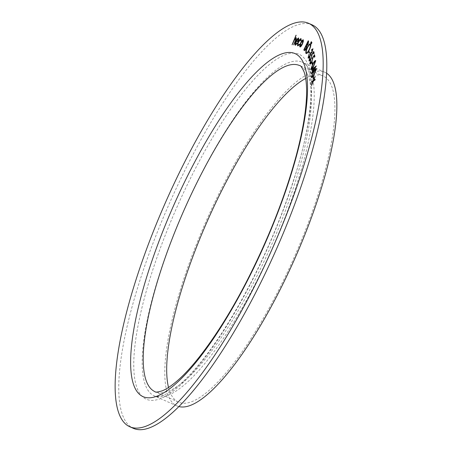 <?xml version="1.0" encoding="UTF-8"?>
<svg xmlns="http://www.w3.org/2000/svg" width="452" height="452" viewBox="0 0 452 452"><rect width="100%" height="100%" fill="white"/><g stroke="black" fill="none" stroke-linecap="round" stroke-linejoin="round"><path stroke-width="0.34" stroke-dasharray="2.26 1.69" d="M312.309 24.939A220.655 58.212 -66.1 0 0 169.585 203.004A220.655 58.212 -66.1 0 0 133.272 428.298M168.528 387.477A178.37 47.059 -66.1 0 0 178.472 402.105A178.37 47.059 -66.1 0 0 277.076 293.173A178.37 47.059 -66.1 0 0 323.203 76.038A178.37 47.059 -66.1 0 0 305.682 78.473M326.723 73.297A182.478 48.138 -66.1 0 0 324.869 72.286A182.478 48.138 -66.1 0 0 206.835 219.542A182.478 48.138 -66.1 0 0 176.805 405.856A182.478 48.138 -66.1 0 0 178.806 406.551M295.783 38.556L294.252 40.386L292.399 44.81L292.088 44.788M296.331 35.205L294.727 39.126M296.111 37.725C296.557 38.064 296.337 39.256 295.444 41.285L295.416 41.273M295.444 41.285L293.953 44.838M293.986 44.85L293.676 44.827M297.241 42.917L297.263 43.335M297.297 43.352L295.41 45.251M298.529 37.945L298.749 39.431M298.783 39.448L297.964 41.85M297.998 41.866L296.15 41.522M296.184 41.533L295.772 44.443M298.213 38.816L296.54 40.765M301.185 40.595L301.038 38.663M301.218 40.607L300.8 40.962M300.687 39.51L298.642 41.991M298.67 42.008C297.947 43.787 297.8 44.827 298.23 45.127M299.433 44.166L299.388 44.686M299.422 44.697L297.862 45.934M303.269 39.748L303.377 41.273M303.405 41.285L302.49 43.889M302.518 43.906C301.473 46.076 300.631 47.098 299.992 46.968L300.015 46.974M302.88 40.612L300.942 42.996L300.377 46.127M308.264 40.776L308.637 41.239L308.123 44.211M308.151 44.223L306.942 45.827M306.976 45.844L306.185 48.68M306.219 48.692C305.343 50.341 304.716 50.963 304.332 50.551M306.14 45.737L304.433 49.24L304.863 49.697M308.015 41.895L306.592 44.821L306.885 45.121M310.71 43.98C311.129 45.127 310.626 47.194 309.208 50.189L309.174 50.172M309.208 50.189C307.705 52.986 306.625 54.065 305.964 53.421M310.275 44.872C309.722 44.392 308.835 45.285 307.626 47.556C306.49 49.935 306.083 51.596 306.399 52.539L306.552 52.698M311.456 41.703L311.196 42.618M311.23 42.629L310.739 43.115M311.914 42.482L311.654 43.398M311.682 43.409L311.219 43.917M309.049 51.37L309.552 52.556M309.586 52.573L309.174 53.291M312.53 49.613L311.507 50.325M312.982 48.765L312.123 52.014M312.157 52.025L311.004 53.347M311.038 53.364L310.761 54.511M310.795 54.522L310.015 56.291M310.049 56.308C309.078 57.997 308.433 58.54 308.106 57.941M309.044 54.234L309.14 54.562M309.168 54.573L308.58 56.048M308.614 56.065L308.53 57.082M313.722 51.466L314.168 53.121M314.202 53.138L313.722 53.946M313.355 52.585L311.987 54.726M312.236 55.031L311.021 59.026M311.055 59.037C310.015 60.85 309.332 61.41 309.015 60.715M309.936 57.234L310.015 57.619M310.049 57.636L309.434 59.918M311.773 55.743L311.247 55.37M314.541 54.726L314.908 56.523M314.937 56.534L314.456 57.319M314.163 55.845L312.795 57.912M312.829 57.929L312.993 58.246M313.027 58.263L311.744 62.291M311.778 62.308C310.733 64.071 310.072 64.568 309.801 63.8M310.784 60.28L310.846 60.692M310.874 60.709L310.213 63.026M312.564 58.952L312.083 58.494M312.321 62.048L312.575 63.704M312.609 63.721L312.179 64.393M315.558 60.472L315.745 60.834M315.778 60.845L313.445 66.732M313.479 66.743C312.134 69.179 311.225 70.054 310.761 69.376M315.327 61.636C314.897 61.252 314.163 62.037 313.112 63.992L311.309 68.885M316.287 65.998L312.914 71.501M312.948 71.512L312.965 72.111M312.999 72.122L312.507 72.868M312.49 72.275L311.343 74.1M314.903 67.715L312.784 69.529L312.908 71.009M316.247 68.568L316.423 69.037M316.457 69.054L313.971 74.947M314.004 74.959C312.643 77.292 311.773 78.021 311.405 77.156M315.999 69.806C315.643 69.275 314.931 69.953 313.863 71.834L311.959 76.783M313.626 76.173L313.615 78.252M313.648 78.269L313.219 78.88M315.202 76.354L315.157 77.004M315.191 77.021L313.857 80.179M315.163 79.298L315.117 79.947M315.151 79.964L313.445 81.061M313.479 81.077L311.558 85.581M313.112 81.315L311.597 82.292M178.472 402.105L154.946 391.658A178.37 47.059 -66.1 0 0 253.549 282.732A178.37 47.059 -66.1 0 0 299.676 65.596L323.203 76.038M255.058 284.376A182.478 48.138 -66.1 0 0 302.247 62.246A182.478 48.138 -66.1 0 0 184.218 209.496A182.478 48.138 -66.1 0 0 154.188 395.816A182.478 48.138 -66.1 0 0 255.058 284.376M250.538 283.833A188.637 49.765 -66.1 0 0 282.172 56.076A188.637 49.765 -66.1 0 0 135.656 339.949A188.637 49.765 -66.1 0 0 250.538 283.833M324.869 72.286L302.247 62.246C315.033 65.563 314.869 117.447 293.263 181.066C282.104 215.519 267.844 249.634 250.493 283.421C231.904 319.202 213.457 347.707 195.145 368.945C183.297 382.392 173.285 390.912 165.11 394.517C159.901 396.624 156.256 397.059 154.188 395.816L176.805 405.856"/><path stroke-width="0.68" d="M313.191 76.783L313.592 76.162L313.615 78.252L313.219 78.88L313.191 76.783L313.592 76.224M312.213 69.354L316.253 65.986L312.914 71.501L312.507 72.868L312.456 72.258L311.343 74.1L312.417 71.755L312.213 69.354L316.247 65.924M311.891 62.721L312.287 62.031L312.575 63.704L312.179 64.393L311.891 62.721L312.298 62.088M309.434 59.918L310.925 58.596L311.739 55.732L311.247 55.37L313.688 51.455L314.168 53.121L313.722 53.946L313.326 52.573L311.987 54.726L311.021 59.026C309.982 60.839 309.304 61.399 308.987 60.698L309.902 57.223L309.575 60.105M309.196 61.009L309.936 57.234M309.462 59.935L310.959 58.607L311.773 55.743L311.247 55.37M308.637 52.082L309.015 51.353L309.552 52.556L309.174 53.291L308.637 52.082L309.032 51.392M310.936 42.172L311.422 41.686L311.196 42.618L310.71 43.098L311.456 41.703M310.739 43.115L310.97 42.183M303.784 49.889L308.236 40.759L308.603 41.222L308.123 44.211L306.942 45.827L306.185 48.68C305.309 50.33 304.682 50.946 304.298 50.534L303.784 49.889L308.258 40.787M304.332 50.551L303.817 49.901M301.038 38.663L301.185 40.595L300.8 40.962L300.659 39.493L298.642 41.991C297.913 43.771 297.766 44.816 298.196 45.11L299.405 44.149L299.388 44.686L297.828 45.923C297.269 45.556 297.45 44.239 298.371 41.963C299.45 39.68 300.337 38.578 301.038 38.663M294.693 39.109L296.077 37.708C296.529 38.053 296.309 39.239 295.416 41.273L293.676 44.827L295.659 39.929L295.687 38.527L294.218 40.369L292.088 44.788L296.026 35.183L294.693 39.109L296.173 37.731M251.628 291.941A220.655 58.212 -66.1 0 0 308.688 23.334A220.655 58.212 -66.1 0 0 165.963 201.394A220.655 58.212 -66.1 0 0 129.651 426.694A220.655 58.212 -66.1 0 0 251.628 291.941M295.41 45.251C294.84 44.963 295.003 43.686 295.907 41.42L297.139 39.104L298.501 37.934L298.749 39.431L297.964 41.85L296.15 41.522L295.738 44.426L297.213 42.9L297.263 43.335L295.314 45.217M295.444 45.262C294.868 44.974 295.032 43.697 295.936 41.437L297.173 39.115L298.586 37.962M295.693 44.415L297.241 42.917M302.055 40.494L303.236 39.731L303.377 41.273L302.49 43.889C301.439 46.064 300.597 47.081 299.964 46.951C299.495 46.437 299.744 45.059 300.693 42.827L302.055 40.494L303.269 39.748M300.015 46.974L299.992 46.968C299.529 46.449 299.772 45.076 300.727 42.844L300.693 42.827M307.416 47.251C308.919 44.449 310.004 43.352 310.677 43.968C311.095 45.11 310.597 47.183 309.174 50.172C307.671 52.974 306.592 54.048 305.931 53.409C305.524 52.262 306.021 50.212 307.416 47.251L307.45 47.268C308.953 44.465 310.038 43.369 310.71 43.98M306.145 53.618L305.964 53.421C305.558 52.274 306.055 50.223 307.45 47.268M311.394 42.951L311.88 42.465L311.654 43.398L311.162 43.878L311.914 42.482M311.219 43.917L311.422 42.968M310.948 52.302L312.021 51.658L312.53 49.613L311.507 50.325L311.377 49.969L312.948 48.748L312.123 52.014L311.004 53.347L310.015 56.291C309.049 57.98 308.4 58.523 308.072 57.924L309.01 54.217L308.53 57.082L309.852 56.02L310.484 53.087L311.993 51.641L312.417 49.483M308.264 58.161L309.044 54.234M310.213 63.026L311.671 61.828L312.53 58.935L312.083 58.494L314.507 54.709L314.908 56.523L314.456 57.319L314.129 55.833L312.795 57.912L311.744 62.291C310.699 64.054 310.044 64.551 309.767 63.783L310.75 60.263L310.343 63.24M309.801 63.8L309.999 64.156L309.767 63.783L310.784 60.28M310.247 63.037L311.699 61.845L312.564 58.952L312.083 58.494M310.936 69.732L310.727 69.359L313.033 63.512C314.372 61.071 315.276 60.178 315.745 60.834L313.445 66.732C312.1 69.162 311.191 70.037 310.727 69.359L310.919 69.727M315.558 60.472L315.745 60.834M311.586 77.637L311.371 77.139L313.818 71.297C315.18 68.947 316.05 68.195 316.423 69.037L313.971 74.947C312.609 77.275 311.739 78.01 311.371 77.139L311.569 77.631M316.231 68.563L316.423 69.037M313.456 80.405L315.168 76.337L313.824 80.162L315.129 79.286L315.117 79.947L313.445 81.061L311.558 85.581L313.078 81.303L311.597 82.292L311.609 81.631L313.49 80.416L315.168 76.433M129.651 426.694L133.272 428.298A220.655 58.212 -66.1 0 0 255.244 293.546A220.655 58.212 -66.1 0 0 312.309 24.939L308.688 23.334M305.682 78.473A178.37 47.059 -66.1 0 0 207.83 219.977A178.37 47.059 -66.1 0 0 168.528 387.477M178.806 406.551A182.478 48.138 -66.1 0 0 277.681 294.416A182.478 48.138 -66.1 0 0 326.723 73.297M292.128 44.793L296.026 35.183M293.715 44.833L295.032 41.522M295.066 41.539L295.659 39.929M295.693 39.94L295.721 38.544M296.506 40.748L298.004 41.025L298.139 38.787L296.506 40.748L298.037 41.042L298.173 38.804M300.834 40.974L300.659 39.493M299.433 44.166L298.196 45.11M297.862 45.934C297.303 45.573 297.484 44.251 298.405 41.979L298.371 41.963M298.405 41.979C299.484 39.691 300.371 38.589 301.066 38.674M300.727 42.844L302.083 40.511M300.343 46.11L302.286 43.793L302.88 40.612L300.908 42.98L300.343 46.11L302.252 43.776L302.88 40.612M304.671 49.528L306.015 48.466L306.529 46.403L306.14 45.737L304.405 49.223L304.863 49.697M306.699 44.957L307.959 43.98L308.015 41.895L306.558 44.804L306.874 45.115M308.23 42.172L307.981 41.883M307.959 43.98L308.202 42.155M306.665 44.94L307.925 43.968M306.529 46.403L306.111 45.725M306.015 48.466L306.496 46.386M304.637 49.517L305.981 48.454M306.552 52.698L306.366 52.522C306.902 53.053 307.784 52.172 309.004 49.884C310.14 47.494 310.552 45.816 310.241 44.855L310.1 44.714M306.399 52.539C306.936 53.065 307.818 52.183 309.038 49.895C310.174 47.505 310.586 45.833 310.275 44.872L310.117 44.725M310.275 44.872L310.241 44.855C309.688 44.375 308.806 45.268 307.592 47.545C306.462 49.923 306.049 51.584 306.366 52.522M309.185 53.263L308.671 52.099M311.53 50.302L311.377 49.969M311.411 49.986L312.982 48.765M308.558 57.093L309.852 56.02M309.886 56.037L310.484 53.087M310.518 53.104L310.931 52.33M313.739 53.907L313.326 52.573M309.213 61.014L309.015 60.715M311.281 55.381L311.773 55.743L311.281 55.381L313.699 51.5M314.479 57.28L314.129 55.833M312.112 58.506L312.564 58.952L312.112 58.506L314.519 54.76M312.202 64.353L311.925 62.738M310.761 69.376L313.061 63.529C314.4 61.082 315.31 60.189 315.778 60.845M311.196 68.653L312.162 68.229L313.411 66.32L315.185 61.393M311.309 68.885L313.377 66.308L315.202 61.399M315.327 61.636L315.293 61.619C314.869 61.24 314.129 62.026 313.078 63.975L311.162 68.642M312.535 72.823L312.456 72.258M311.371 74.055L311.298 73.597M311.332 73.608L312.417 71.755M312.445 71.772L312.247 69.365M312.874 70.998L314.903 67.715L312.75 69.518L312.874 70.998L314.869 67.698M311.405 77.156L313.818 71.297M313.852 71.309C315.213 68.964 316.078 68.212 316.457 69.054M311.84 76.473L312.733 76.258L313.976 74.478L315.846 69.489M311.959 76.783L311.807 76.461L312.699 76.241L313.942 74.461L315.863 69.495M315.999 69.806L315.965 69.789C315.609 69.263 314.897 69.936 313.829 71.817L311.807 76.461M313.247 78.829L313.225 76.795M315.129 79.32L313.824 80.162M311.592 85.501L311.564 84.908M311.597 84.925L313.078 81.303M311.631 82.27L311.609 81.631M311.643 81.642L313.49 80.416M246.764 281.918A187.608 49.494 -66.1 0 0 278.229 55.398A187.608 49.494 -66.1 0 0 132.515 337.723A187.608 49.494 -66.1 0 0 246.764 281.918M299.676 65.596A178.37 47.059 -66.1 0 0 184.303 209.536A178.37 47.059 -66.1 0 0 154.946 391.658C155.285 392.46 157.703 392.183 162.206 390.827C166.133 389.33 170.992 386.127 176.783 381.222C196.801 364.255 223.531 326.457 246.702 281.297C268.646 238.368 285.223 196.241 296.422 154.929C303.45 128.204 306.84 106.474 306.603 89.75C306.411 81.699 305.518 75.625 303.93 71.535C301.913 67.286 300.495 65.308 299.676 65.596"/></g></svg>
